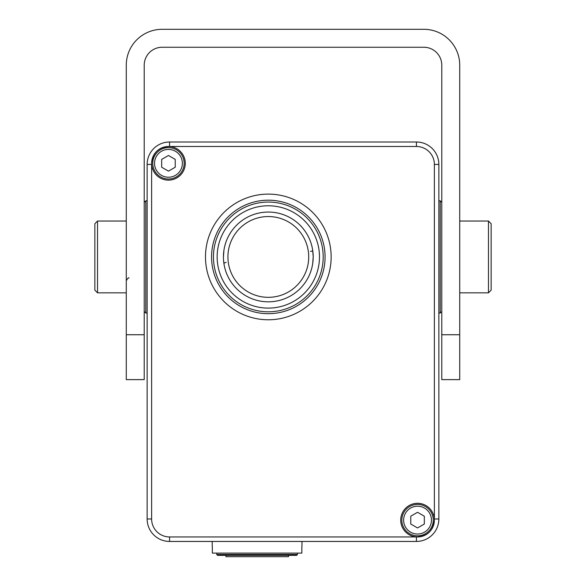 <?xml version="1.0" encoding="UTF-8"?>
<svg xmlns="http://www.w3.org/2000/svg" width="586" height="586" viewBox="0 0 586 586"><rect width="100%" height="100%" fill="white"/><g stroke="black" fill="none" stroke-linecap="round" stroke-linejoin="round"><path stroke-width="0.88" d="M438.863 164.439A22.444 22.444 0 0 0 416.426 141.995A22.444 22.444 0 0 1 438.863 164.439L438.863 518.998A22.444 22.444 0 0 1 416.426 541.442L169.574 541.442A22.444 22.444 0 0 1 147.137 518.998L147.137 164.439A22.444 22.444 0 0 1 169.574 141.995A22.444 22.444 0 0 0 147.137 164.439A22.444 22.444 0 0 1 169.574 141.995L416.426 141.995A22.444 22.444 0 0 1 438.863 164.439L434.38 164.439A17.954 17.954 0 0 0 416.426 146.485L169.574 146.485A17.954 17.954 0 0 0 169.002 146.493C158.498 147.218 152.704 152.829 151.62 163.311A16.833 16.833 0 0 0 168.731 180.144A16.833 16.833 0 0 0 185.286 163.311A16.833 16.833 0 0 0 169.002 146.493A16.833 16.833 0 0 0 151.62 163.311L151.635 163.868A17.954 17.954 0 0 0 151.62 164.439L151.62 518.998A17.954 17.954 0 0 0 169.574 536.952L416.426 536.952A17.954 17.954 0 0 0 416.998 536.944A16.833 16.833 0 0 0 434.38 520.119L434.365 519.57A16.833 16.833 0 0 0 417.269 503.293A16.833 16.833 0 0 0 400.714 520.119A16.833 16.833 0 0 0 416.998 536.944C427.502 536.212 433.296 530.608 434.38 520.119A16.833 16.833 0 0 0 434.365 519.57A17.954 17.954 0 0 0 434.38 518.998L434.38 164.439M331.149 256.939A62.834 62.834 0 0 0 268.315 194.105A62.834 62.834 0 0 0 205.481 256.939A62.834 62.834 0 0 0 268.315 319.773A62.834 62.834 0 0 0 331.149 256.939M226.145 262.44A2.241 0.798 171.5 0 0 223.925 263.583L223.559 260.316M310.485 251.431A2.241 0.798 -8.5 0 0 312.704 250.295L313.195 256.939A44.88 44.88 0 0 1 268.315 301.819A44.88 44.88 0 0 1 223.434 256.939A44.88 44.88 0 0 1 268.315 212.051A44.88 44.88 0 0 1 313.195 256.939L313.07 253.555M312.704 263.561A2.241 0.798 -171.5 0 0 312.704 263.554L313.195 256.939A44.88 44.88 0 0 0 268.315 212.051A44.88 44.88 0 0 0 223.434 256.939L223.925 250.31M147.137 200.837L145.789 200.837L145.789 313.041L144.215 311.466M438.863 313.041L440.211 313.041L440.211 200.837L441.785 202.404M126.268 334.745L144.215 334.745L144.215 379.625L126.268 379.625L126.268 65.207A35.907 35.907 0 0 1 162.168 29.3L423.832 29.3A35.907 35.907 0 0 1 459.732 65.207L459.732 379.625L441.785 379.625L441.785 334.745L459.732 334.745M441.785 334.745L441.785 65.207A17.954 17.954 0 0 0 423.832 47.254L162.168 47.254A17.954 17.954 0 0 0 144.215 65.207L144.215 334.745M217.15 256.939A51.165 51.165 0 0 1 268.315 205.774A51.165 51.165 0 0 1 319.48 256.939A51.165 51.165 0 0 1 268.315 308.104A51.165 51.165 0 0 1 217.15 256.939M97.54 221.032L97.54 292.839L94.851 290.151L94.851 223.727L97.54 221.032L126.268 221.032M488.46 221.032L488.46 292.839L491.149 290.151L491.149 223.727L488.46 221.032L459.732 221.032M225.998 555.352L225.998 556.7L288.51 556.7L288.51 555.352M297.49 553.111L297.49 554.459L296.589 555.352L217.596 555.352L216.703 554.459L216.703 553.111M212.213 546.379L212.213 541.442M301.973 546.379L301.973 541.442M297.49 554.459L216.703 554.459M301.849 546.379L301.849 553.111L212.337 553.111L212.337 546.379M401.835 520.119A15.712 15.712 0 0 1 417.547 504.414A15.712 15.712 0 0 1 433.252 520.119A15.712 15.712 0 0 1 417.547 535.831A15.712 15.712 0 0 1 401.835 520.119A15.712 15.712 0 0 0 417.547 535.831A15.712 15.712 0 0 0 433.252 520.119M424.323 524.038L424.323 516.207L417.547 512.296L410.771 516.207L410.771 524.038L417.547 527.949L424.323 524.038M152.748 163.311A15.712 15.712 0 0 1 168.453 147.606A15.712 15.712 0 0 1 184.165 163.311A15.712 15.712 0 0 1 168.453 179.023A15.712 15.712 0 0 1 152.748 163.311A15.712 15.712 0 0 0 168.453 179.023A15.712 15.712 0 0 0 184.165 163.311M175.229 167.23L175.229 159.399L168.453 155.488L161.677 159.399L161.677 167.23L168.453 171.141L175.229 167.23M434.38 518.998L438.863 518.998A22.444 22.444 0 0 1 416.426 541.442L416.426 536.952M169.574 536.952L169.574 541.442A22.444 22.444 0 0 1 147.137 518.998L151.62 518.998M169.574 141.995L169.574 146.485M151.62 164.439L147.137 164.439M416.426 141.995L416.426 146.485M227.925 256.939A40.39 40.39 0 0 0 268.315 297.329A40.39 40.39 0 0 0 308.712 256.939A40.39 40.39 0 0 0 268.315 216.542A40.39 40.39 0 0 0 227.925 256.939M323.186 256.939A54.872 54.872 0 0 1 268.315 311.811A54.872 54.872 0 0 1 213.443 256.939A54.872 54.872 0 0 1 268.315 202.06A54.872 54.872 0 0 1 323.186 256.939M325.069 256.939A56.754 56.754 0 0 1 268.315 313.693A56.754 56.754 0 0 1 211.561 256.939A56.754 56.754 0 0 1 268.315 200.185A56.754 56.754 0 0 1 325.069 256.939M431.457 520.119A13.91 13.91 0 0 0 417.547 506.209A13.91 13.91 0 0 0 403.629 520.119A13.91 13.91 0 0 0 417.547 534.036A13.91 13.91 0 0 0 431.457 520.119M182.371 163.311A13.91 13.91 0 0 0 168.453 149.401A13.91 13.91 0 0 0 154.543 163.311A13.91 13.91 0 0 0 168.453 177.228A13.91 13.91 0 0 0 182.371 163.311M147.137 313.041L145.789 313.041M144.215 202.404L145.789 200.837M438.863 200.837L440.211 200.837M441.785 311.466L440.211 313.041M128.957 278.028C128.722 277.229 127.821 278.123 126.268 280.723M126.268 292.839L97.54 292.839M488.46 292.839L459.732 292.839"/></g></svg>
